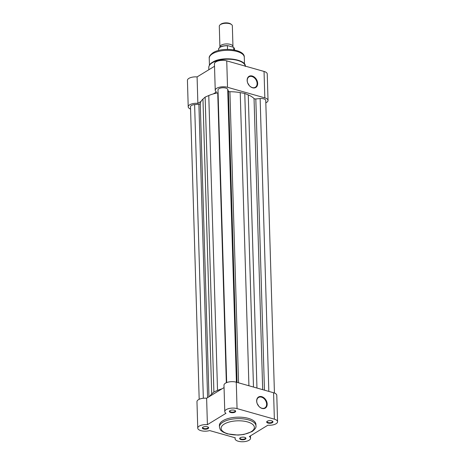 <?xml version="1.0" encoding="UTF-8"?>
<svg xmlns="http://www.w3.org/2000/svg" width="465" height="465" viewBox="0 0 465 465"><rect width="100%" height="100%" fill="white"/><g stroke="black" fill="none" stroke-linecap="round" stroke-linejoin="round"><path stroke-width="0.7" d="M274.431 393.035L265.748 100.446A4.894 2.075 178.3 0 0 260.138 98.551L255.814 98.952A1.633 0.692 178.3 0 1 254.047 98.568A27.935 11.857 178.3 0 0 248.264 94.901L244.77 93.442L253.483 387.054M268.828 391.402L260.138 98.551M203.333 398.261L194.62 104.602L198.886 104.207A1.633 0.692 178.3 0 0 199.95 103.904A1.633 0.692 178.3 0 0 200.258 103.532A27.935 11.857 178.3 0 1 202.955 99.086L205.141 97.098L208.779 95.528A27.935 11.857 178.3 0 1 217.736 92.849A1.633 0.692 178.3 0 0 218.079 92.762M236.412 382.218L227.716 89.385L228.402 91.181A1.633 0.692 178.3 0 0 229.908 91.727A27.935 11.857 178.3 0 1 240.225 92.622L244.77 93.442M227.716 89.385A4.894 2.075 178.3 0 0 222.468 87.769A4.894 2.075 178.3 0 0 217.998 89.978L226.682 382.585M222.055 388.804A27.935 11.857 178.3 0 0 217.527 390.408L213.894 391.983L205.141 97.098M209.767 396.308A27.935 11.857 178.3 0 1 211.709 393.965L213.894 391.983M194.62 104.602A4.894 2.075 178.3 0 0 190.499 106.776L199.183 399.296M247.142 80.41A6.504 4.726 -121.4 0 1 252.233 76.016A6.504 4.726 -121.4 0 1 257.674 83.398A6.504 4.726 -121.4 0 1 252.582 87.792A6.504 4.726 -121.4 0 1 247.142 80.41M257.104 83.45A6.097 4.429 58.6 0 0 254.181 77.702A6.097 4.429 58.6 0 0 248.99 76.847A6.097 4.429 58.6 0 0 247.235 80.648A6.097 4.429 58.6 0 0 250.158 86.403A6.097 4.429 58.6 0 0 255.349 87.251A6.097 4.429 58.6 0 0 257.104 83.45M249.089 85.339A6.097 4.429 58.6 0 0 247.839 83.293M265.817 102.812A7.748 3.29 178.3 0 0 266.561 102.422A7.748 3.29 178.3 0 0 268.032 100.411A7.748 3.29 178.3 0 0 264.829 97.865L227.519 87.292A7.748 3.29 178.3 0 0 219.416 87.234A7.748 3.29 178.3 0 0 215.231 90.303A7.748 3.29 178.3 0 0 216.446 91.994L213.301 93.918M215.231 90.303L214.452 63.874A7.748 3.29 -1.7 0 1 218.631 60.81A7.748 3.29 -1.7 0 1 226.74 60.869L264.044 71.441A7.748 3.29 -1.7 0 1 267.247 73.987L268.032 100.411M201.014 101.422L197.869 103.346A7.748 3.29 178.3 0 0 188.215 106.811L187.43 80.387A7.748 3.29 -1.7 0 1 197.09 76.917L214.522 66.268M188.215 106.811A7.748 3.29 178.3 0 0 190.569 109.072M197.869 103.346L197.09 76.917M267.189 404.044A6.504 4.726 -121.4 0 1 262.097 408.439A6.504 4.726 -121.4 0 1 256.657 401.057A6.504 4.726 -121.4 0 1 261.749 396.662A6.504 4.726 -121.4 0 1 267.189 404.044M256.75 401.295A6.097 4.429 58.6 0 0 259.673 407.049A6.097 4.429 58.6 0 0 264.864 407.898A6.097 4.429 58.6 0 0 266.619 404.097A6.097 4.429 58.6 0 0 263.696 398.342A6.097 4.429 58.6 0 0 258.505 397.494A6.097 4.429 58.6 0 0 256.75 401.295M229.972 410.659A3.139 1.331 -1.7 0 1 235.267 410.671A3.139 1.331 -1.7 0 1 235.058 412.1A3.139 1.331 -1.7 0 1 230.873 412.554A3.139 1.331 -1.7 0 1 229.722 410.839A3.139 1.331 -1.7 0 1 229.972 410.659M229.931 410.688A2.732 1.163 178.3 0 0 229.774 411.095A2.732 1.163 178.3 0 0 231.68 412.135A2.732 1.163 178.3 0 0 234.715 411.635A2.732 1.163 178.3 0 0 235.238 410.932A2.732 1.163 178.3 0 0 235.058 410.537M267.282 421.232A3.139 1.331 -1.7 0 1 272.577 421.244A3.139 1.331 -1.7 0 1 272.368 422.673A3.139 1.331 -1.7 0 1 268.183 423.127A3.139 1.331 -1.7 0 1 267.032 421.412A3.139 1.331 -1.7 0 1 267.282 421.232M267.236 421.261A2.732 1.163 178.3 0 0 267.084 421.662A2.732 1.163 178.3 0 0 268.991 422.708A2.732 1.163 178.3 0 0 272.025 422.208A2.732 1.163 178.3 0 0 272.542 421.505A2.732 1.163 178.3 0 0 272.368 421.11M240.266 437.739A3.139 1.331 -1.7 0 1 245.561 437.757A3.139 1.331 -1.7 0 1 245.346 439.181A3.139 1.331 -1.7 0 1 241.161 439.64A3.139 1.331 -1.7 0 1 240.016 437.92A3.139 1.331 -1.7 0 1 240.266 437.739M240.219 437.768A2.732 1.163 178.3 0 0 240.062 438.175A2.732 1.163 178.3 0 0 241.969 439.222A2.732 1.163 178.3 0 0 245.008 438.722A2.732 1.163 178.3 0 0 245.526 438.013A2.732 1.163 178.3 0 0 245.346 437.617M202.955 427.166A3.139 1.331 -1.7 0 1 208.25 427.184A3.139 1.331 -1.7 0 1 208.041 428.608A3.139 1.331 -1.7 0 1 203.85 429.067A3.139 1.331 -1.7 0 1 202.705 427.347A3.139 1.331 -1.7 0 1 202.955 427.166M202.909 427.196A2.732 1.163 178.3 0 0 202.752 427.602A2.732 1.163 178.3 0 0 204.658 428.649A2.732 1.163 178.3 0 0 207.698 428.149A2.732 1.163 178.3 0 0 208.215 427.44A2.732 1.163 178.3 0 0 208.035 427.044M224.769 411.612L223.985 385.183A7.748 3.29 -1.7 0 1 225.455 383.177A7.748 3.29 -1.7 0 1 236.272 382.178L273.583 392.751A7.748 3.29 -1.7 0 1 276.785 395.297L277.57 421.72A7.748 3.29 178.3 0 0 274.367 419.174L237.057 408.607A7.748 3.29 178.3 0 0 226.24 409.601A7.748 3.29 178.3 0 0 224.769 411.612A7.748 3.29 178.3 0 0 225.978 413.304L207.407 424.655A7.748 3.29 178.3 0 0 199.223 426.114A7.748 3.29 178.3 0 0 197.753 428.12A7.748 3.29 178.3 0 0 201.81 430.875A7.748 3.29 178.3 0 0 209.657 430.567L235.302 437.832A7.748 3.29 178.3 0 0 235.063 438.693A7.748 3.29 178.3 0 0 242.904 441.75A7.748 3.29 178.3 0 0 250.548 438.233A7.748 3.29 178.3 0 0 249.339 436.536L267.91 425.19A7.748 3.29 178.3 0 0 277.57 421.72M197.753 428.12L196.968 401.696A7.748 3.29 -1.7 0 1 198.439 399.685A7.748 3.29 -1.7 0 1 206.623 398.232L207.407 424.655M222.869 420.732A18.269 7.754 178.3 0 0 219.399 425.463L219.445 426.94A18.269 7.754 -1.7 0 1 222.909 422.208A18.269 7.754 -1.7 0 1 243.224 418.866A18.269 7.754 -1.7 0 1 255.965 425.853L255.924 424.376A18.269 7.754 178.3 0 0 243.183 417.39A18.269 7.754 178.3 0 0 222.869 420.732M224.054 387.577L206.623 398.232M258.604 405.98A6.097 4.429 58.6 0 0 257.354 403.94M219.98 47.261A6.527 2.773 -1.7 0 1 219.91 46.895A6.527 2.773 -1.7 0 1 223.433 44.315A6.527 2.773 -1.7 0 1 230.262 44.361A6.527 2.773 -1.7 0 1 232.959 46.506A6.527 2.773 -1.7 0 1 232.837 47.075M232.959 46.506L232.343 25.842A6.527 2.773 178.3 0 0 231.541 24.564A6.527 2.773 178.3 0 0 229.646 23.698A6.527 2.773 178.3 0 0 220.021 24.907A6.527 2.773 178.3 0 0 219.3 26.226L219.91 46.895M220.021 24.907L220.724 24.308A5.708 2.424 -1.7 0 1 229.146 23.25A5.708 2.424 -1.7 0 1 230.809 24.011L231.541 24.564M227.838 45.657L233.291 47.203M233.796 49.889L233.726 47.546A7.952 3.377 178.3 0 1 234.459 48.901L234.488 50.017M218.591 50.487L218.556 49.371A7.952 3.377 178.3 0 1 227.42 45.762L227.525 49.377M207.593 397.633L198.886 104.207M226.339 382.724L217.736 92.849M237.045 382.399L228.402 91.181M217.527 390.408L208.779 95.528M211.709 393.965L202.955 99.086M208.959 396.802L200.258 103.532M264.457 390.164L255.814 98.952M262.684 389.664L254.047 98.568M256.959 388.043L248.264 94.901M248.92 385.764L240.225 92.622M238.545 382.823L229.908 91.727M245.27 66.123A18.269 7.754 178.3 0 0 232.18 59.427A18.269 7.754 178.3 0 0 212.243 62.804A18.269 7.754 178.3 0 0 208.773 67.535C208.977 65.251 210.215 63.507 212.482 62.298C221.985 55.713 246.636 59.224 245.299 66.454M212.563 53.748A17.536 7.446 178.3 0 0 209.238 58.294C208.866 56.736 210.133 54.882 213.034 52.731C222.154 46.68 244.968 49.331 244.294 57.253A17.536 7.446 178.3 0 0 232.064 50.545A17.536 7.446 178.3 0 0 212.563 53.748M264.829 97.865L264.044 71.441M227.519 87.292L226.74 60.869M224.275 424.057A16.641 7.062 178.3 0 0 227.99 433.833A16.641 7.062 178.3 0 0 251.216 431.689A16.641 7.062 178.3 0 0 247.502 421.912A16.641 7.062 178.3 0 0 224.275 424.057M236.272 382.178L237.057 408.607M273.583 392.751L274.367 419.174M219.55 47.674A7.707 3.272 -1.7 0 1 227.507 45.646M209.436 65.141L209.238 58.294M208.843 69.738L208.773 67.535M244.497 64.1L244.294 57.253M219.445 426.94C220.427 431.264 221.439 430.549 223.055 432.066L227.245 433.851L238.01 435.089L243.834 434.479L252.024 431.607C255.064 429.329 256.378 427.411 255.965 425.853M235.034 437.757L235.063 438.693M250.478 435.839L250.548 438.233M233.616 47.372L234.459 48.901M218.556 49.371C219.776 45.663 223.555 45.971 227.652 45.628"/></g></svg>
